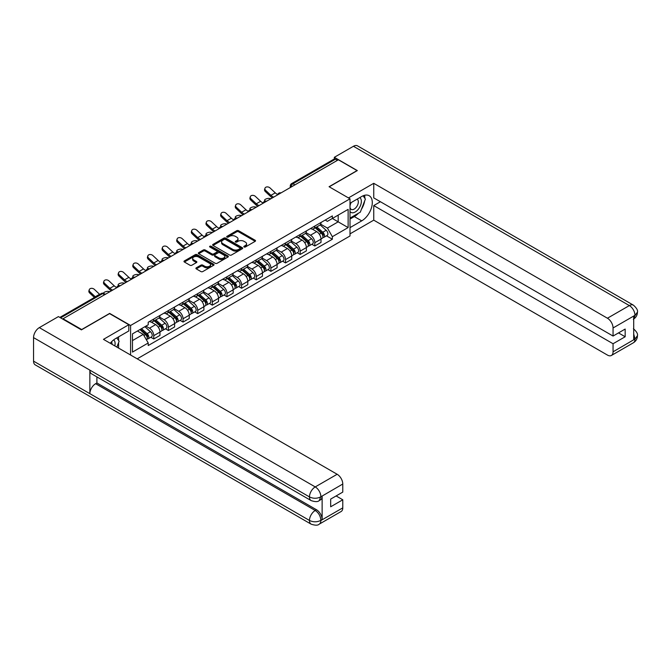 <?xml version="1.0" encoding="UTF-8"?>
<svg xmlns="http://www.w3.org/2000/svg" width="671" height="671" viewBox="0 0 671 671"><rect width="100%" height="100%" fill="white"/><g stroke="black" fill="none" stroke-linecap="round" stroke-linejoin="round"><path stroke-width="1.01" d="M244.076 246.987A0.914 0.528 0 0 0 245.368 246.987L255.156 241.342A1.3 0.755 0 0 0 255.534 240.805A1.3 0.755 0 0 0 255.156 240.277L238.574 230.698A1.3 0.755 0 0 0 236.729 230.698L226.941 236.351A0.914 0.528 0 0 0 228.232 237.098L229.499 236.368A4.169 2.407 0 0 1 235.395 236.368L236.779 237.165A4.169 2.407 0 0 1 237.995 238.868A4.169 2.407 0 0 1 236.779 240.57L235.513 241.3A0.914 0.528 0 0 0 236.804 242.046L238.071 241.308A4.169 2.407 0 0 1 243.959 241.308L245.343 242.114A4.169 2.407 0 0 1 246.567 243.808A4.169 2.407 0 0 1 245.343 245.511L244.076 246.249A0.914 0.528 0 0 0 244.076 246.987L244.076 246.249M196.293 267.821A1.3 0.755 0 0 0 195.907 268.358A1.3 0.755 0 0 0 196.293 268.886L200.948 271.57A1.3 0.755 0 0 0 202.785 271.57L213.655 265.297A1.3 0.755 0 0 0 214.041 264.768A1.3 0.755 0 0 0 213.655 264.231L197.073 254.661A1.3 0.755 0 0 0 195.236 254.661L184.366 260.935A1.3 0.755 0 0 0 183.98 261.472A1.3 0.755 0 0 0 184.366 262L189.985 265.246A1.3 0.755 0 0 0 191.822 265.246L196.477 262.562A1.3 0.755 0 0 0 196.855 262.025A1.3 0.755 0 0 0 196.477 261.497L193.693 259.887A3.481 2.013 0 0 1 192.669 258.461A3.481 2.013 0 0 1 194.816 256.607A3.481 2.013 0 0 1 198.616 257.043L209.537 263.342A3.481 2.013 0 0 1 210.551 264.768A3.481 2.013 0 0 1 208.404 266.622A3.481 2.013 0 0 1 204.605 266.186L202.785 265.137A1.3 0.755 0 0 0 200.948 265.137L196.293 267.821L196.293 268.886L200.948 266.219L200.948 265.137M130.585 325.485L109.658 313.399L81.694 329.545L63.015 318.767L338.369 159.79L357.047 170.577L329.075 186.723L350.01 198.809L130.585 325.485L130.585 355.018M229.591 255.03A1.3 0.755 0 0 0 231.436 255.03L242.306 248.756A1.3 0.755 0 0 0 242.684 248.228A1.3 0.755 0 0 0 242.306 247.691L225.724 238.121A1.3 0.755 0 0 0 223.879 238.121L213.009 244.395A1.3 0.755 0 0 0 212.632 244.932A1.3 0.755 0 0 0 213.009 245.46L229.591 255.03M210.199 247.188A0.914 0.528 0 0 1 211.122 247.314L227.964 257.035L217.11 263.3A1.3 0.755 0 0 1 215.265 263.3L198.683 253.73L203.338 251.063L203.338 249.981L198.683 252.665A1.3 0.755 0 0 0 198.306 253.202A1.3 0.755 0 0 0 198.683 253.73L198.683 252.665M203.338 251.063A1.3 0.755 0 0 1 205.183 251.063L205.183 249.981A1.3 0.755 0 0 0 203.338 249.981M205.183 249.981L211.902 253.864A1.3 0.755 0 0 0 213.747 253.864L216.834 252.078A1.3 0.755 0 0 0 217.219 251.55A1.3 0.755 0 0 0 216.834 251.021L209.83 246.978A0.914 0.528 0 0 1 211.122 246.232L227.981 255.961A1.3 0.755 0 0 1 228.358 256.498A1.3 0.755 0 0 1 227.981 257.027L227.981 255.961M137.203 358.834L350.01 235.974L350.01 198.809M63.015 318.767L63.015 319.253M294.921 184.877L292.95 183.745A2.65 1.535 60 0 0 291.617 183.611L334.133 159.069A2.65 1.535 60 0 1 335.458 159.195L292.95 183.745A2.65 1.535 120 0 0 291.071 186.991L291.071 187.1M337.429 160.335L335.458 159.195M314.816 226.06A6.106 3.523 60 0 1 313.55 228.803L319.74 225.221A6.106 3.523 -120 0 0 321.006 222.487M306.026 232.636L310.497 235.219A6.106 3.523 60 0 1 314.816 242.692L321.006 239.119A6.106 3.523 -120 0 0 316.687 231.638L312.258 229.079M321.006 239.119L321.006 242.424L314.816 245.997L311.847 244.286M313.55 228.803A6.106 3.523 60 0 1 310.547 228.526M314.816 242.692L314.816 245.997M300.172 234.515A6.106 3.523 60 0 1 298.905 237.249L305.104 233.676A6.106 3.523 -120 0 0 306.37 230.933M297.203 252.741L300.172 254.452L306.37 250.879L306.37 247.574A6.106 3.523 -120 0 0 302.051 240.092L297.614 237.534M298.905 237.249A6.106 3.523 60 0 1 295.903 236.98M291.382 241.082L295.852 243.665A6.106 3.523 60 0 1 300.172 251.147L300.172 254.452M285.536 242.961A6.106 3.523 60 0 1 284.269 245.703L290.459 242.13A6.106 3.523 -120 0 0 291.726 239.388M282.566 261.187L285.536 262.906L291.726 259.325L291.726 256.02A6.106 3.523 -120 0 0 287.406 248.547L282.977 245.989M284.269 245.703A6.106 3.523 60 0 1 281.266 245.427M276.746 249.537L281.216 252.12A6.106 3.523 60 0 1 285.536 259.602L285.536 262.906M270.891 251.415A6.106 3.523 60 0 1 269.625 254.158L275.823 250.585A6.106 3.523 -120 0 0 277.089 247.842M267.922 269.641L270.891 271.352L277.089 267.779L277.089 264.475A6.106 3.523 -120 0 0 272.77 257.001L268.333 254.435M269.625 254.158A6.106 3.523 60 0 1 266.622 253.881M262.101 257.991L266.572 260.574A6.106 3.523 60 0 1 270.891 268.048L270.891 271.352M256.255 259.87A6.106 3.523 60 0 1 254.988 262.613L261.178 259.031A6.106 3.523 -120 0 0 262.445 256.297M253.286 278.096L256.255 279.807L262.445 276.234L262.445 272.929A6.106 3.523 -120 0 0 258.125 265.448L253.697 262.889M254.988 262.613A6.106 3.523 60 0 1 251.986 262.336M247.465 266.446L251.935 269.029A6.106 3.523 60 0 1 256.255 276.502L256.255 279.807M241.61 268.325A6.106 3.523 60 0 1 240.344 271.059L246.542 267.486A6.106 3.523 -120 0 0 247.809 264.743M238.641 286.551L241.61 288.262L247.809 284.689L247.809 281.384A6.106 3.523 -120 0 0 243.489 273.902L239.052 271.344M240.344 271.059A6.106 3.523 60 0 1 237.341 270.79M232.82 274.892L237.291 277.475A6.106 3.523 60 0 1 241.61 284.957L241.61 288.262M226.974 276.771A6.106 3.523 60 0 1 225.708 279.513L231.898 275.94A6.106 3.523 -120 0 0 233.164 273.198M224.005 294.997L226.974 296.716L233.164 293.135L233.164 289.83A6.106 3.523 -120 0 0 228.845 282.357L224.416 279.799M225.708 279.513A6.106 3.523 60 0 1 222.705 279.237M218.184 283.347L222.655 285.93A6.106 3.523 60 0 1 226.974 293.412L226.974 296.716M212.33 285.225A6.106 3.523 60 0 1 211.063 287.968L217.261 284.395A6.106 3.523 -120 0 0 218.528 281.652M209.36 303.451L212.33 305.162L218.528 301.589L218.528 298.285A6.106 3.523 -120 0 0 214.208 290.811L209.771 288.245M211.063 287.968A6.106 3.523 60 0 1 208.06 287.691M203.539 291.801L208.01 294.384A6.106 3.523 60 0 1 212.33 301.858L212.33 305.162M197.693 293.68A6.106 3.523 60 0 1 196.427 296.423L202.617 292.841A6.106 3.523 -120 0 0 203.883 290.107M194.724 311.906L197.693 313.617L203.883 310.044L203.883 306.739A6.106 3.523 -120 0 0 199.564 299.258L195.135 296.699M196.427 296.423A6.106 3.523 60 0 1 193.424 296.146M188.903 300.256L193.374 302.839A6.106 3.523 60 0 1 197.693 310.312L197.693 313.617M183.049 302.135A6.106 3.523 60 0 1 181.782 304.869L187.981 301.296A6.106 3.523 -120 0 0 189.247 298.553M180.08 320.361L183.049 322.072L189.247 318.499L189.247 315.194A6.106 3.523 -120 0 0 184.928 307.712L180.491 305.154M181.782 304.869A6.106 3.523 60 0 1 178.78 304.6M174.259 308.702L178.729 311.285A6.106 3.523 60 0 1 183.049 318.767L183.049 322.072M168.413 310.581A6.106 3.523 60 0 1 167.146 313.323L173.336 309.75A6.106 3.523 -120 0 0 174.603 307.008M165.443 328.807L168.413 330.526L174.603 326.945L174.603 323.64A6.106 3.523 -120 0 0 170.283 316.167L165.854 313.609M167.146 313.323A6.106 3.523 60 0 1 164.143 313.047M159.623 317.157L164.093 319.74A6.106 3.523 60 0 1 168.413 327.222L168.413 330.526M153.768 319.035A6.106 3.523 60 0 1 152.502 321.778L158.7 318.205A6.106 3.523 -120 0 0 159.966 315.462M150.799 337.261L153.768 338.972L159.966 335.399L159.966 332.095A6.106 3.523 -120 0 0 155.647 324.621L151.21 322.055M152.502 321.778A6.106 3.523 60 0 1 149.499 321.501M145.884 326.131L149.448 328.194A6.106 3.523 60 0 1 153.768 335.668L153.768 338.972M325.183 220.071L327.389 221.346L348.132 209.369L338.184 215.114L338.184 221.833L327.389 228.065L320.663 224.181M132.464 340.6L143.258 334.368L148.232 342.982L132.464 352.09L132.464 333.881L148.232 324.781L148.232 322.231L332.363 215.928L332.363 218.478L348.132 227.578L332.363 236.678L327.389 228.065M348.132 209.369L348.132 227.578M148.232 342.982L148.232 345.531L332.363 239.228L332.363 236.678M143.258 334.368L137.438 331.013M326.483 235.831L332.363 239.228M244.445 247.121L245.343 246.601A4.169 2.407 0 0 0 246.567 244.898L246.567 243.808M237.995 238.868L237.995 239.95A4.169 2.407 0 0 1 236.779 241.652L235.873 242.172M255.156 240.277L255.156 241.342L238.574 231.789A1.3 0.755 0 0 0 236.729 231.789L227.31 237.224M242.29 248.765L225.724 239.203A1.3 0.755 0 0 0 223.879 239.203L213.026 245.469M240 248.597A0.914 0.528 0 0 0 240 247.851L225.448 239.446A0.914 0.528 0 0 0 224.156 239.446L222.822 240.218A4.169 2.407 0 0 0 221.598 241.921A4.169 2.407 0 0 0 222.822 243.623L232.77 249.369A4.169 2.407 0 0 0 238.666 249.369L240 248.597L240 249.679A0.914 0.528 0 0 0 240.268 249.31L240.268 248.228M221.598 241.921L221.598 243.011A4.169 2.407 0 0 0 222.822 244.705L222.822 243.623M240 249.679L238.666 250.451A4.169 2.407 0 0 1 232.77 250.451L222.822 244.705M205.183 251.063L211.902 254.946A1.3 0.755 0 0 0 213.747 254.946L216.834 253.168A1.3 0.755 0 0 0 217.219 252.631L217.219 251.55M218.88 257.89A3.481 2.013 0 0 0 222.68 258.327A3.481 2.013 0 0 0 224.835 256.473A3.481 2.013 0 0 0 223.812 255.047L219.962 252.824A1.3 0.755 0 0 0 218.125 252.824L215.039 254.611A1.3 0.755 0 0 0 214.653 255.139A1.3 0.755 0 0 0 215.039 255.668L218.88 257.89L218.88 258.972A3.481 2.013 0 0 0 222.68 259.409A3.481 2.013 0 0 0 224.835 257.555L224.835 256.473M214.653 255.139L214.653 256.221A1.3 0.755 0 0 0 215.039 256.758L215.039 255.668M218.88 258.972L215.039 256.758M210.551 264.768L210.551 265.85A3.481 2.013 0 0 1 208.404 267.712A3.481 2.013 0 0 1 204.605 267.276L202.785 266.219A1.3 0.755 0 0 0 200.948 266.219M192.669 258.461L192.669 259.551A3.481 2.013 0 0 0 193.693 260.969L193.693 259.887M196.477 261.497L196.477 262.562L193.693 260.969M213.638 265.305L197.073 255.743A1.3 0.755 0 0 0 195.236 255.743L184.382 262.009M270.933 198.725L269.667 198.448A3.053 1.157 -13.1 0 0 266.278 198.859A3.053 1.157 -13.1 0 0 264.533 200.394A3.053 1.157 -13.1 0 0 265.355 200.939L266.613 201.216M315.236 227.821L321.199 233.147A3.321 1.912 60 0 1 322.248 238.28L321.006 238.993M315.395 227.964L318.205 229.591M315.84 227.477L322.474 233.399A1.594 0.923 60 0 1 322.977 235.865A1.594 0.923 60 0 1 322.835 235.924M316.829 226.907L322.801 232.225A3.321 1.912 60 0 1 323.841 237.358A3.321 1.912 60 0 1 322.835 237.467M320.159 224.911L326.173 230.279A3.321 1.912 60 0 1 327.222 235.404L323.841 237.358M277.702 194.506A8.228 4.747 60 0 1 275.261 192.845L270.027 187.939A3.053 2.206 17.7 0 0 267.083 186.899A3.053 2.206 17.7 0 0 264.961 188.257A3.053 2.206 17.7 0 0 265.716 190.43L265.355 191.571A3.053 2.206 -162.3 0 1 264.6 189.398L264.961 188.257M273.709 197.123A8.228 4.747 60 0 1 270.941 195.336L265.716 190.43M265.355 191.571L270.581 196.469A9.956 5.745 -120 0 0 272.401 197.878M256.297 207.18L255.03 206.903A3.053 1.157 -13.1 0 0 251.642 207.314A3.053 1.157 -13.1 0 0 249.897 208.84A3.053 1.157 -13.1 0 0 250.711 209.394L251.977 209.671M300.6 236.276L306.563 241.602A3.321 1.912 60 0 1 307.603 246.735L306.362 247.448M300.751 236.418L303.56 238.037M301.195 235.932L307.838 241.854A1.594 0.923 60 0 1 308.333 244.319A1.594 0.923 60 0 1 308.19 244.378M302.193 235.353L308.157 240.679A3.321 1.912 60 0 1 309.197 245.812A3.321 1.912 60 0 1 308.199 245.921M305.515 233.357L311.537 238.733A3.321 1.912 60 0 1 312.577 243.858L309.197 245.812M241.652 215.634L240.386 215.357A3.053 1.157 -13.1 0 0 236.997 215.768A3.053 1.157 -13.1 0 0 235.253 217.295A3.053 1.157 -13.1 0 0 236.075 217.849L237.333 218.125M285.955 244.73L291.919 250.057A3.321 1.912 60 0 1 292.967 255.181L291.726 255.903M286.114 244.873L288.924 246.492M286.559 244.387L293.193 250.308A1.594 0.923 60 0 1 293.697 252.766A1.594 0.923 60 0 1 293.554 252.824M287.549 243.808L293.521 249.134A3.321 1.912 60 0 1 294.561 254.267A3.321 1.912 60 0 1 293.554 254.368M290.879 241.812L296.892 247.18A3.321 1.912 60 0 1 297.941 252.313L294.561 254.267M358.465 213.21A14.93 8.622 120 0 1 354.322 216.574L361.736 220.86A14.93 8.622 120 0 0 371.491 207.7A14.93 8.622 120 0 0 369.201 195.739A14.93 8.622 120 0 0 361.736 196.477L350.01 203.246M361.736 220.86L350.01 227.628M350.01 233.86L373.747 220.155L373.747 205.578L613.059 343.745L613.059 351.814L635.11 338.972L633.709 339.627L633.709 316.326L634.976 315.328L613.059 327.976A7.96 4.596 -120 0 0 607.431 318.222L629.348 305.573L353.432 146.278L334.334 157.299L357.324 170.577L329.218 186.806M380.415 201.728L373.747 205.578M618.503 332.908L625.171 336.758L625.171 329.058L613.059 336.054L373.747 197.886L373.747 183.309L607.431 318.222M348.459 197.911L373.747 183.309M373.747 220.155L607.431 355.068A7.96 4.596 -120 0 0 611.415 355.462A7.96 4.596 -120 0 0 613.059 351.814M353.432 146.278A8.161 4.714 -60 0 1 357.517 145.867L633.424 305.171A8.161 4.714 -60 0 0 629.348 305.573A7.96 4.596 60 0 1 634.976 315.328M334.334 158.977L334.334 157.299M613.059 336.054L613.059 327.976M625.171 336.758L613.059 343.745M361.426 209.31A14.93 8.622 120 0 0 364.638 201.023M364.881 198.348A14.93 8.622 120 0 0 364.512 195.303M354.322 216.574L350.01 219.073M633.709 334.057L634.976 338.897M633.424 328.74C636.628 331.617 637.97 333.923 637.45 335.643L635.127 338.972M633.424 305.171C636.628 308.023 637.97 310.346 637.45 312.132L635.118 315.404M311.151 500.6A8.161 4.714 -60 0 1 309.465 496.917C313.223 498.721 316.972 498.704 320.721 496.875L319.22 500.591C317.886 501.95 315.194 501.95 311.151 500.6L91.55 373.814A8.161 4.714 -60 0 1 89.855 370.132L33.55 337.622A8.161 4.714 -60 0 1 39.321 327.624L58.419 316.595L81.409 329.872L109.566 313.617L128.807 324.722L128.807 330.954L115.479 338.654A14.93 8.622 120 0 0 110.254 343.275M128.807 324.722L103.468 339.358L337.152 474.271A7.96 4.596 60 0 1 342.78 484.026L342.78 492.095L330.677 499.09L330.677 506.781L342.78 499.794L342.78 507.863A7.96 4.596 60 0 1 341.128 511.512L319.22 524.16A7.96 4.596 -120 0 0 320.864 520.52L342.78 507.863M118.247 347.888L121.392 349.7M118.574 347.704L118.574 342.696M118.574 340.457L118.574 336.859M319.22 524.16C317.945 525.51 315.261 525.51 311.151 524.168L35.244 364.873A8.161 4.714 -60 0 1 33.55 361.141L89.855 393.651A8.161 4.714 -60 0 1 95.634 383.703L315.236 510.488L316.502 509.759A7.96 4.596 60 0 1 322.13 519.513L322.13 496.213A7.96 4.596 60 0 1 320.486 499.861L319.22 500.591M33.55 337.622L33.55 361.141M39.321 327.624L315.236 486.92A8.161 4.714 -60 0 0 309.465 496.917L89.855 370.132L89.855 393.651L309.465 520.436C313.206 522.248 316.964 522.248 320.73 520.436L320.864 520.52M342.78 499.794L336.121 495.944M96.901 376.901L96.901 382.973L316.502 509.759M96.901 382.973L95.634 383.703M350.01 211.541A8.631 4.982 120 0 0 356.863 210.795A8.631 4.982 120 0 0 361.359 201.409A8.631 4.982 120 0 0 359.799 197.593M350.732 202.827A8.631 4.982 120 0 0 350.01 204.387M350.01 207.272A5.905 3.414 120 0 0 351.201 209.402A5.905 3.414 120 0 0 355.747 207.817A5.905 3.414 120 0 0 358.331 201.879A5.905 3.414 120 0 0 357.106 199.17A5.905 3.414 120 0 0 357.089 199.161M351.218 202.55A5.905 3.414 120 0 0 350.01 206.089M363.086 195.798L365.393 199.077L360.327 212.137L350.195 217.983M114.808 345.909A8.631 4.982 120 0 0 115.102 343.586A8.631 4.982 120 0 0 113.676 339.878M112.065 344.315A5.905 3.414 120 0 0 112.065 344.055A5.905 3.414 120 0 0 111.461 341.891M116.779 337.899L119.136 341.254L116.871 347.092M263.057 202.961A8.228 4.747 60 0 1 260.625 201.292L255.391 196.393A3.053 2.206 17.7 0 0 252.447 195.353A3.053 2.206 17.7 0 0 250.325 196.712A3.053 2.206 17.7 0 0 251.071 198.884L250.711 200.025A3.053 2.206 -162.3 0 1 249.964 197.844L250.325 196.712M259.065 205.578A8.228 4.747 60 0 1 256.305 203.791L251.071 198.884M250.711 200.025L255.945 204.923A9.956 5.745 -120 0 0 257.756 206.333M248.421 211.407A8.228 4.747 60 0 1 245.98 209.746L240.755 204.848A3.053 2.206 17.7 0 0 237.802 203.799A3.053 2.206 17.7 0 0 235.68 205.167A3.053 2.206 17.7 0 0 236.435 207.339L236.075 208.471A3.053 2.206 -162.3 0 1 235.32 206.299L235.68 205.167M244.429 214.032A8.228 4.747 60 0 1 241.661 212.237L236.435 207.339M236.075 208.471L241.3 213.378A9.956 5.745 -120 0 0 243.12 214.787M227.016 224.08L225.75 223.812A3.053 1.157 -13.1 0 0 222.361 224.223A3.053 1.157 -13.1 0 0 220.616 225.75A3.053 1.157 -13.1 0 0 221.43 226.303L222.697 226.58M271.319 253.185L277.282 258.503A3.321 1.912 60 0 1 278.322 263.636L277.081 264.349M271.47 253.328L274.28 254.946M271.914 252.833L278.557 258.763A1.594 0.923 60 0 1 279.052 261.22A1.594 0.923 60 0 1 278.91 261.279M272.912 252.262L278.876 257.589A3.321 1.912 60 0 1 279.916 262.713A3.321 1.912 60 0 1 278.918 262.822M276.234 250.266L282.256 255.634A3.321 1.912 60 0 1 283.296 260.767L279.916 262.713M212.371 232.535L211.105 232.258A3.053 1.157 -13.1 0 0 207.716 232.669A3.053 1.157 -13.1 0 0 205.972 234.204A3.053 1.157 -13.1 0 0 206.794 234.749L208.052 235.026M256.674 261.631L262.638 266.957A3.321 1.912 60 0 1 263.686 272.09L262.445 272.803M256.834 261.774L259.643 263.401M257.278 261.287L263.913 267.209A1.594 0.923 60 0 1 264.416 269.675A1.594 0.923 60 0 1 264.273 269.734M258.268 260.717L264.24 266.035A3.321 1.912 60 0 1 265.28 271.168A3.321 1.912 60 0 1 264.273 271.277M261.598 258.721L267.612 264.089A3.321 1.912 60 0 1 268.66 269.214L265.28 271.168M197.735 240.99L196.469 240.713A3.053 1.157 -13.1 0 0 193.08 241.124A3.053 1.157 -13.1 0 0 191.336 242.65A3.053 1.157 -13.1 0 0 192.149 243.204L193.416 243.481M242.038 270.086L248.002 275.412A3.321 1.912 60 0 1 249.042 280.545L247.8 281.258M242.189 270.228L244.999 271.847M242.634 269.742L249.276 275.664A1.594 0.923 60 0 1 249.771 278.13A1.594 0.923 60 0 1 249.629 278.188M243.632 269.163L249.595 274.489A3.321 1.912 60 0 1 250.635 279.622A3.321 1.912 60 0 1 249.637 279.732M246.953 267.167L252.975 272.543A3.321 1.912 60 0 1 254.015 277.668L250.635 279.622M233.776 219.862A8.228 4.747 60 0 1 231.344 218.201L226.11 213.303A3.053 2.206 17.7 0 0 223.166 212.254A3.053 2.206 17.7 0 0 221.044 213.613A3.053 2.206 17.7 0 0 221.791 215.794L221.43 216.926A3.053 2.206 -162.3 0 1 220.684 214.754L221.044 213.613M229.784 222.487A8.228 4.747 60 0 1 227.024 220.692L221.791 215.794M221.43 216.926L226.664 221.833A9.956 5.745 -120 0 0 228.475 223.242M219.14 228.316A8.228 4.747 60 0 1 216.699 226.655L211.474 221.749A3.053 2.206 17.7 0 0 208.522 220.709A3.053 2.206 17.7 0 0 206.4 222.067A3.053 2.206 17.7 0 0 207.154 224.248L206.794 225.381A3.053 2.206 -162.3 0 1 206.039 223.208L206.4 222.067M215.148 230.933A8.228 4.747 60 0 1 212.388 229.147L207.154 224.248M206.794 225.381L212.019 230.279A9.956 5.745 -120 0 0 213.839 231.688M204.496 236.771A8.228 4.747 60 0 1 202.063 235.102L196.829 230.203A3.053 2.206 17.7 0 0 193.885 229.163A3.053 2.206 17.7 0 0 191.763 230.522A3.053 2.206 17.7 0 0 192.51 232.694L192.149 233.835A3.053 2.206 -162.3 0 1 191.403 231.654L191.763 230.522M200.503 239.388A8.228 4.747 60 0 1 197.744 237.601L192.51 232.694M192.149 233.835L197.383 238.733A9.956 5.745 -120 0 0 199.195 240.143M183.091 249.444L181.824 249.167A3.053 1.157 -13.1 0 0 178.436 249.578A3.053 1.157 -13.1 0 0 176.699 251.105A3.053 1.157 -13.1 0 0 177.513 251.659L178.771 251.935M227.394 278.54L233.357 283.867A3.321 1.912 60 0 1 234.405 288.991L233.164 289.713M227.553 278.683L230.363 280.302M227.997 278.197L234.632 284.118A1.594 0.923 60 0 1 235.135 286.576A1.594 0.923 60 0 1 234.993 286.634M228.987 277.618L234.959 282.944A3.321 1.912 60 0 1 235.999 288.077A3.321 1.912 60 0 1 234.993 288.178M232.317 275.622L238.331 280.99A3.321 1.912 60 0 1 239.379 286.123L235.999 288.077M189.859 245.217A8.228 4.747 60 0 1 187.419 243.556L182.193 238.658A3.053 2.206 17.7 0 0 179.241 237.609A3.053 2.206 17.7 0 0 177.119 238.977A3.053 2.206 17.7 0 0 177.874 241.149L177.513 242.281A3.053 2.206 -162.3 0 1 176.758 240.109L177.119 238.977M185.867 247.842A8.228 4.747 60 0 1 183.108 246.047L177.874 241.149M177.513 242.281L182.738 247.188A9.956 5.745 -120 0 0 184.559 248.597M168.455 257.89L167.188 257.622A3.053 1.157 -13.1 0 0 163.799 258.033A3.053 1.157 -13.1 0 0 162.055 259.56A3.053 1.157 -13.1 0 0 162.868 260.113L164.135 260.39M212.757 286.995L218.721 292.313A3.321 1.912 60 0 1 219.761 297.446L218.52 298.159M212.908 287.138L215.718 288.756M213.353 286.643L219.996 292.573A1.594 0.923 60 0 1 220.491 295.03A1.594 0.923 60 0 1 220.348 295.089M214.351 286.072L220.314 291.399A3.321 1.912 60 0 1 221.355 296.523A3.321 1.912 60 0 1 220.356 296.632M217.672 284.076L223.695 289.444A3.321 1.912 60 0 1 224.735 294.577L221.355 296.523M175.215 253.672A8.228 4.747 60 0 1 172.782 252.011L167.549 247.113A3.053 2.206 17.7 0 0 164.605 246.064A3.053 2.206 17.7 0 0 162.483 247.423A3.053 2.206 17.7 0 0 163.229 249.604L162.868 250.736A3.053 2.206 -162.3 0 1 162.122 248.564L162.483 247.423M171.222 256.297A8.228 4.747 60 0 1 168.463 254.502L163.229 249.604M162.868 250.736L168.102 255.643A9.956 5.745 -120 0 0 169.914 257.052M153.81 266.345L152.543 266.068A3.053 1.157 -13.1 0 0 149.155 266.479A3.053 1.157 -13.1 0 0 147.419 268.014A3.053 1.157 -13.1 0 0 148.232 268.559L149.499 268.836M198.113 295.441L204.076 300.767A3.321 1.912 60 0 1 205.125 305.901L203.883 306.613M198.272 295.584L201.082 297.211M198.717 295.097L205.351 301.019A1.594 0.923 60 0 1 205.854 303.485A1.594 0.923 60 0 1 205.712 303.544M199.706 294.527L205.678 299.845A3.321 1.912 60 0 1 206.718 304.978A3.321 1.912 60 0 1 205.712 305.087M203.036 292.531L209.05 297.899A3.321 1.912 60 0 1 210.098 303.032L206.718 304.978M160.579 262.126A8.228 4.747 60 0 1 158.138 260.465L152.913 255.559A3.053 2.206 17.7 0 0 149.96 254.519A3.053 2.206 17.7 0 0 147.838 255.877A3.053 2.206 17.7 0 0 148.593 258.058L148.232 259.191A3.053 2.206 -162.3 0 1 147.477 257.018L147.838 255.877M156.586 264.743A8.228 4.747 60 0 1 153.827 262.957L148.593 258.058M148.232 259.191L153.458 264.089A9.956 5.745 -120 0 0 155.278 265.498M139.174 274.8L137.907 274.523A3.053 1.157 -13.1 0 0 134.519 274.934A3.053 1.157 -13.1 0 0 132.774 276.46A3.053 1.157 -13.1 0 0 133.588 277.014L134.854 277.291M183.477 303.896L189.44 309.222A3.321 1.912 60 0 1 190.48 314.355L189.247 315.068M183.628 304.038L186.437 305.657M184.072 303.552L190.715 309.474A1.594 0.923 60 0 1 191.21 311.94A1.594 0.923 60 0 1 191.067 311.998M185.07 302.973L191.034 308.299A3.321 1.912 60 0 1 192.074 313.432A3.321 1.912 60 0 1 191.076 313.542M188.392 300.977L194.414 306.353A3.321 1.912 60 0 1 195.454 311.478L192.074 313.432M145.934 270.581A8.228 4.747 60 0 1 143.502 268.912L138.268 264.013A3.053 2.206 17.7 0 0 135.324 262.973A3.053 2.206 17.7 0 0 133.202 264.332A3.053 2.206 17.7 0 0 133.948 266.504L133.588 267.645A3.053 2.206 -162.3 0 1 132.841 265.464L133.202 264.332M141.942 273.198A8.228 4.747 60 0 1 139.182 271.411L133.948 266.504M133.588 267.645L138.822 272.543A9.956 5.745 -120 0 0 140.633 273.953M124.529 283.254L123.263 282.977A3.053 1.157 -13.1 0 0 119.874 283.388A3.053 1.157 -13.1 0 0 118.138 284.915A3.053 1.157 -13.1 0 0 118.952 285.469L120.218 285.745M168.832 312.35L174.796 317.677A3.321 1.912 60 0 1 175.844 322.801L174.603 323.523M168.991 312.493L171.801 314.112M169.436 312.007L176.07 317.928A1.594 0.923 60 0 1 176.574 320.386A1.594 0.923 60 0 1 176.431 320.444M170.426 311.428L176.398 316.754A3.321 1.912 60 0 1 177.438 321.887A3.321 1.912 60 0 1 176.431 321.988M173.755 309.432L179.769 314.8A3.321 1.912 60 0 1 180.818 319.933L177.438 321.887M131.298 279.027A8.228 4.747 60 0 1 128.857 277.366L123.632 272.468A3.053 2.206 17.7 0 0 120.679 271.42A3.053 2.206 17.7 0 0 118.566 272.787A3.053 2.206 17.7 0 0 119.312 274.959L118.952 276.091A3.053 2.206 -162.3 0 1 118.197 273.919L118.566 272.787M127.305 281.652A8.228 4.747 60 0 1 124.546 279.857L119.312 274.959M118.952 276.091L124.177 280.998A9.956 5.745 -120 0 0 125.997 282.407M109.893 291.7L108.627 291.432A3.053 1.157 -13.1 0 0 105.339 291.801A3.053 1.157 -13.1 0 0 103.485 293.277M154.196 320.805L160.159 326.123A3.321 1.912 60 0 1 161.199 331.256L159.966 331.969M154.355 320.948L157.157 322.566M154.791 320.453L161.434 326.383A1.594 0.923 60 0 1 161.929 328.84A1.594 0.923 60 0 1 161.786 328.899M155.789 319.882L161.753 325.209A3.321 1.912 60 0 1 162.793 330.333A3.321 1.912 60 0 1 161.795 330.442M159.111 317.886L165.133 323.254A3.321 1.912 60 0 1 166.173 328.387L162.793 330.333M104.919 294.057L105.573 294.2M116.662 287.482A8.228 4.747 60 0 1 114.221 285.821L108.987 280.923A3.053 2.206 17.7 0 0 106.043 279.874A3.053 2.206 17.7 0 0 103.921 281.233A3.053 2.206 17.7 0 0 104.668 283.414L104.307 284.546A3.053 2.206 -162.3 0 1 103.56 282.374L103.921 281.233M112.661 290.107A8.228 4.747 60 0 1 109.901 288.312L104.668 283.414M104.307 284.546L109.541 289.453A9.956 5.745 -120 0 0 111.352 290.862M139.92 329.578L145.515 334.577A3.321 1.912 60 0 1 146.563 339.711L146.395 339.803M139.971 329.545L142.52 331.021M140.516 329.235L146.79 334.829A1.594 0.923 60 0 1 147.293 337.295A1.594 0.923 60 0 1 147.15 337.354M141.514 328.656L147.117 333.655A3.321 1.912 60 0 1 148.157 338.788A3.321 1.912 60 0 1 147.15 338.897M144.894 326.71L150.489 331.709A3.321 1.912 60 0 1 151.537 336.842L148.157 338.788M99.719 294.401A8.228 4.747 60 0 1 99.576 294.275L94.351 289.369A3.053 2.206 17.7 0 0 91.399 288.329A3.053 2.206 17.7 0 0 89.285 289.687A3.053 2.206 17.7 0 0 90.031 291.868L89.671 293.001A3.053 2.206 -162.3 0 1 88.916 290.828L89.285 289.687M95.399 296.892A8.228 4.747 60 0 1 95.265 296.767L90.031 291.868M89.671 293.001L94.426 297.463M291.164 187.05L291.071 186.991A2.65 1.535 0 0 1 290.291 185.909L290.291 187.553M168.413 327.222L174.603 323.64M183.049 318.767L189.247 315.194M197.693 310.312L203.883 306.739M212.33 301.858L218.528 298.285M226.974 293.412L233.164 289.83M241.61 284.957L247.809 281.384M256.255 276.502L262.445 272.929M270.891 268.048L277.089 264.475M285.536 259.602L291.726 256.02M300.172 251.147L306.37 247.574M153.768 335.668L159.966 332.095M149.448 328.194L155.647 324.621M164.093 319.74L170.283 316.167M178.729 311.285L184.928 307.712M193.374 302.839L199.564 299.258M208.01 294.384L214.208 290.811M222.655 285.93L228.845 282.357M237.291 277.475L243.489 273.902M251.935 269.029L258.125 265.448M266.572 260.574L272.77 257.001M281.216 252.12L287.406 248.547M295.852 243.665L302.051 240.092M310.497 235.219L316.687 231.638M280.772 193.047A2.65 1.535 120 0 0 279.597 193.726M266.127 201.501A2.65 1.535 120 0 0 264.961 202.181M251.491 209.956A2.65 1.535 120 0 0 250.317 210.627M236.846 218.402A2.65 1.535 120 0 0 235.68 219.081M222.21 226.857A2.65 1.535 120 0 0 221.036 227.536M207.565 235.311A2.65 1.535 120 0 0 206.4 235.991M192.929 243.766A2.65 1.535 120 0 0 191.755 244.437M178.285 252.212A2.65 1.535 120 0 0 177.119 252.892M163.649 260.667A2.65 1.535 120 0 0 162.474 261.346M149.004 269.121A2.65 1.535 120 0 0 147.838 269.801M134.368 277.576A2.65 1.535 120 0 0 133.194 278.247M119.723 286.022A2.65 1.535 120 0 0 118.557 286.702M104.592 294.762L102.621 293.621L60.625 317.869M105.372 294.317L103.946 293.495A2.65 1.535 120 0 0 102.621 293.621A2.65 1.535 60 0 0 101.296 293.495L59.845 317.425M245.343 246.601L245.343 245.511M235.513 242.046L235.513 241.3M236.779 241.652L236.779 240.57M226.941 237.098L226.941 236.351M236.729 231.789L236.729 230.698M238.574 231.789L238.574 230.698M213.009 245.46L213.009 244.395M223.879 239.203L223.879 238.121M225.724 239.203L225.724 238.121M242.306 248.756L242.306 247.691M232.77 250.451L232.77 249.369M238.666 250.451L238.666 249.369M211.902 254.946L211.902 253.864M213.747 254.946L213.747 253.864M216.834 253.168L216.834 252.078M211.122 247.314L211.122 246.232M202.785 266.219L202.785 265.137M204.605 267.276L204.605 266.186M184.366 262L184.366 260.935M195.236 255.743L195.236 254.661M197.073 255.743L197.073 254.661M213.655 265.297L213.655 264.231M321.199 233.147L319.346 234.221M323.305 235.135L322.709 235.479M326.173 230.279L322.801 232.225M270.941 195.336L275.261 192.845M306.563 241.602L304.701 242.676M308.668 243.59L308.064 243.934M311.537 238.733L308.157 240.679M291.919 250.057L290.065 251.13M294.024 252.036L293.428 252.388M296.892 247.18L293.521 249.134M637.45 335.668C637.358 338.796 635.982 341.17 633.332 342.814A7.96 4.596 -120 0 0 634.976 339.165M633.709 318.977L634.976 315.596M322.13 519.513L320.73 520.436M342.78 484.026L320.73 496.867M320.864 496.943L322.13 496.213M320.864 496.674A7.96 4.596 60 0 0 315.236 486.92L337.152 474.271M311.151 524.168A8.161 4.714 -60 0 1 309.465 520.436A8.161 4.714 -60 0 1 315.236 510.488C318.624 512.761 320.503 516.016 320.864 520.243M256.305 203.791L260.625 201.292M241.661 212.237L245.98 209.746M277.282 258.503L275.42 259.576M279.388 260.491L278.784 260.834M282.256 255.634L278.876 257.589M262.638 266.957L260.784 268.031M264.743 268.945L264.148 269.289M267.612 264.089L264.24 266.035M248.002 275.412L246.14 276.486M250.107 277.4L249.503 277.744M252.975 272.543L249.595 274.489M227.024 220.692L231.344 218.201M212.388 229.147L216.699 226.655M197.744 237.601L202.063 235.102M233.357 283.867L231.503 284.94M235.462 285.846L234.867 286.198M238.331 280.99L234.959 282.944M183.108 246.047L187.419 243.556M218.721 292.313L216.859 293.386M220.826 294.301L220.222 294.644M223.695 289.444L220.314 291.399M168.463 254.502L172.782 252.011M204.076 300.767L202.223 301.841M206.182 302.755L205.586 303.099M209.05 297.899L205.678 299.845M153.827 262.957L158.138 260.465M189.44 309.222L187.578 310.296M191.545 311.21L190.95 311.554M194.414 306.353L191.034 308.299M139.182 271.411L143.502 268.912M174.796 317.677L172.942 318.75M176.901 319.656L176.305 320.008M179.769 314.8L176.398 316.754M124.546 279.857L128.857 277.366M160.159 326.123L158.297 327.196M162.265 328.111L161.669 328.454M165.133 323.254L161.753 325.209M109.901 288.312L114.221 285.821M145.515 334.577L143.913 335.508M147.62 336.565L147.024 336.909M150.489 331.709L147.117 333.655M95.265 296.767L99.576 294.275M280.998 192.921A2.65 2.65 0 0 0 277.593 194.884M266.353 201.367A2.65 2.65 0 0 0 262.948 203.338M251.717 209.822A2.65 2.65 0 0 0 248.312 211.793M237.073 218.276A2.65 2.65 0 0 0 233.667 220.239M222.436 226.731A2.65 2.65 0 0 0 219.031 228.694M207.792 235.177A2.65 2.65 0 0 0 204.387 237.148M193.156 243.632A2.65 2.65 0 0 0 189.75 245.603M178.511 252.086A2.65 2.65 0 0 0 175.106 254.049M163.875 260.541A2.65 2.65 0 0 0 160.47 262.504M149.23 268.987A2.65 2.65 0 0 0 145.825 270.958M134.594 277.442A2.65 2.65 0 0 0 131.189 279.413M119.95 285.896A2.65 2.65 0 0 0 116.544 287.859M103.946 293.495A2.65 2.65 0 0 0 101.296 293.495M291.617 183.611A2.65 2.65 0 0 0 290.291 185.909M264.76 201.359L264.533 200.394M250.124 209.813L249.897 208.84M235.479 218.268L235.253 217.295M611.415 355.462L633.332 342.814M637.45 312.158C637.341 315.253 635.965 317.609 633.332 319.245M220.843 226.714L220.616 225.75M206.198 235.169L205.972 234.204M191.562 243.623L191.336 242.65M176.918 252.078L176.699 251.105M162.281 260.533L162.055 259.56M147.645 268.979L147.419 268.014M133.001 277.433L132.774 276.46M118.364 285.888L118.138 284.915"/></g></svg>
